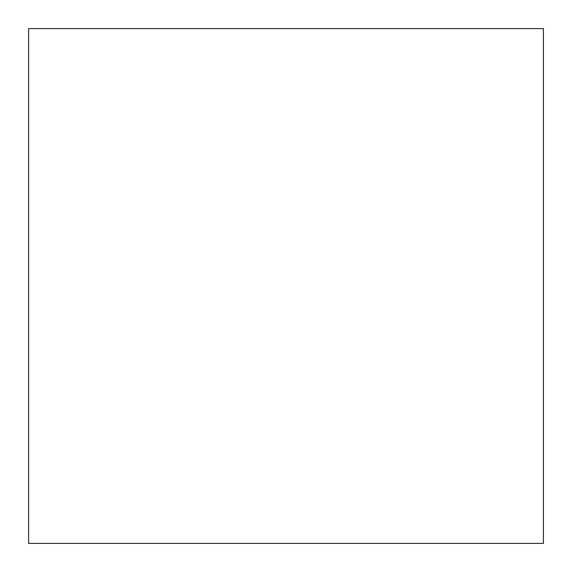 <?xml version="1.0" encoding="UTF-8"?>
<svg xmlns="http://www.w3.org/2000/svg" width="572" height="572" viewBox="0 0 572 572"><rect width="100%" height="100%" fill="white"/><g stroke="black" fill="none" stroke-linecap="round" stroke-linejoin="round"><path stroke-width="0.86" d="M543.4 543.4L28.6 543.4L28.6 28.6L543.4 28.6L543.4 543.4L28.6 543.4"/></g></svg>
